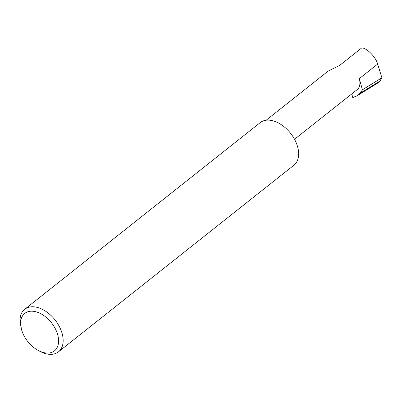 <?xml version="1.0" encoding="UTF-8"?>
<svg xmlns="http://www.w3.org/2000/svg" width="402" height="402" viewBox="0 0 402 402"><rect width="100%" height="100%" fill="white"/><g stroke="black" fill="none" stroke-linecap="round" stroke-linejoin="round"><path stroke-width="0.6" d="M266.159 120.218L328.112 71.114L339.7 65.375L361.865 47.808C367.333 48.376 376.006 57.335 377.634 64.099L381.9 77.792L379.95 81.043L360.122 93.259L357.082 95.812L352.785 97.57L351.755 93.922M33.763 311.339A23.894 15.105 -128.4 0 0 21.366 328.947A23.894 15.105 -128.4 0 0 38.542 350.619A23.894 15.105 -128.4 0 0 45.451 352.926A23.894 15.105 -128.4 0 0 57.672 334.645A23.894 15.105 -128.4 0 0 33.763 311.339M21.366 328.947L20.1 318.675A27.155 17.16 51.6 0 1 24.718 309.284A27.155 17.16 51.6 0 1 34.944 306.932A27.155 17.16 51.6 0 1 59.325 326.489A27.155 17.16 51.6 0 1 58.456 351.845A27.155 17.16 51.6 0 1 48.23 354.192A27.155 17.16 51.6 0 1 40.376 351.569L38.542 350.619M24.718 309.284L260.215 122.625A27.155 17.16 51.6 0 1 270.435 120.278A27.155 17.16 51.6 0 1 294.822 139.831A27.155 17.16 51.6 0 1 293.947 165.187L58.456 351.845M294.53 139.283L357.097 89.691A16.281 10.291 -128.4 0 0 359.287 78.641L362.423 89.787L360.122 93.259M362.423 89.787L381.9 77.792M379.95 81.043L377.161 83.44L357.082 95.812M359.287 78.641L377.634 64.099"/></g></svg>
